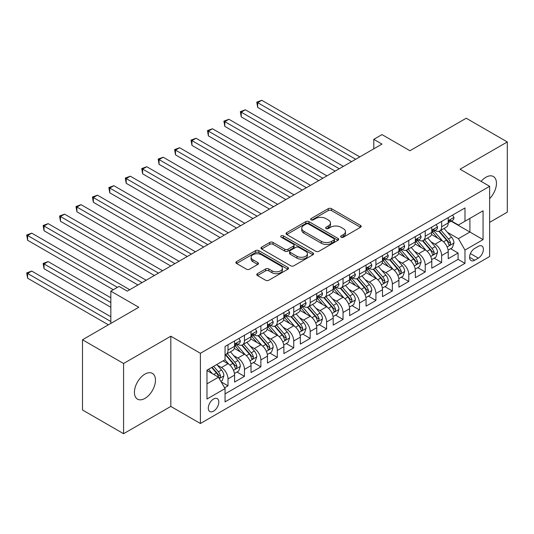 <?xml version="1.0" encoding="UTF-8"?>
<svg xmlns="http://www.w3.org/2000/svg" width="534" height="534" viewBox="0 0 534 534"><rect width="100%" height="100%" fill="white"/><g stroke="black" fill="none" stroke-linecap="round" stroke-linejoin="round"><path stroke-width="0.8" d="M341.119 237.189A1.595 0.921 0 0 0 343.382 237.189L360.517 227.29A2.283 1.315 0 0 0 361.184 226.363A2.283 1.315 0 0 0 360.517 225.428L331.481 208.667A2.283 1.315 0 0 0 328.256 208.667L311.115 218.56A1.595 0.921 0 0 0 310.648 219.214A1.595 0.921 0 0 0 311.115 219.868A1.595 0.921 0 0 0 313.378 219.868L315.594 218.586A7.302 4.212 0 0 1 325.92 218.586L328.337 219.981A7.302 4.212 0 0 1 330.473 222.965A7.302 4.212 0 0 1 328.337 225.942L326.12 227.224A1.595 0.921 0 0 0 325.653 227.878A1.595 0.921 0 0 0 326.12 228.525A1.595 0.921 0 0 0 328.377 228.525L330.593 227.244A7.302 4.212 0 0 1 340.919 227.244L343.335 228.645A7.302 4.212 0 0 1 345.478 231.623A7.302 4.212 0 0 1 343.335 234.606L341.119 235.881A1.595 0.921 0 0 0 340.652 236.535A1.595 0.921 0 0 0 341.119 237.189L341.119 235.881M144.941 398.404A14.872 8.591 120 0 0 154.66 385.301A14.872 8.591 120 0 0 152.377 373.379A14.872 8.591 120 0 0 144.941 374.12A14.872 8.591 120 0 0 135.222 387.223A14.872 8.591 120 0 0 137.505 399.145A14.872 8.591 120 0 0 144.941 398.404M489.631 198.621A14.872 8.591 120 0 0 493.376 176.507A14.872 8.591 120 0 0 485.933 177.248A14.872 8.591 120 0 0 481.114 181.386M213.547 411.167A7.436 4.292 120 0 0 218.406 404.612A7.436 4.292 120 0 0 217.271 398.658A7.436 4.292 120 0 0 213.547 399.025A7.436 4.292 120 0 0 208.694 405.58A7.436 4.292 120 0 0 209.829 411.534A7.436 4.292 120 0 0 213.547 411.167M257.441 273.668A2.283 1.315 0 0 0 256.774 274.603A2.283 1.315 0 0 0 257.441 275.531L265.592 280.237A2.283 1.315 0 0 0 268.816 280.237L287.846 269.249A2.283 1.315 0 0 0 288.52 268.315A2.283 1.315 0 0 0 287.846 267.387L258.816 250.62A2.283 1.315 0 0 0 255.586 250.62L236.555 261.613A2.283 1.315 0 0 0 235.888 262.541A2.283 1.315 0 0 0 236.555 263.476L246.394 269.156A2.283 1.315 0 0 0 249.618 269.156L257.768 264.45A2.283 1.315 0 0 0 258.436 263.522A2.283 1.315 0 0 0 257.768 262.588L252.889 259.771A6.101 3.524 0 0 1 251.1 257.281A6.101 3.524 0 0 1 254.865 254.024A6.101 3.524 0 0 1 261.513 254.791L280.63 265.825A6.101 3.524 0 0 1 282.419 268.315A6.101 3.524 0 0 1 278.648 271.572A6.101 3.524 0 0 1 272 270.805L268.816 268.969A2.283 1.315 0 0 0 265.592 268.969L257.441 273.668L257.441 275.531M489.631 222.358L507.3 212.158L507.3 141.951L466.215 118.228L409.932 150.728L381.997 134.595L373.78 139.341L381.997 144.087L127.272 291.143L119.055 286.404L110.838 291.143L110.838 323.404M123.574 363.494L123.574 433.701L170.82 406.427L170.82 336.213L123.574 363.494L82.49 339.771L138.78 307.277L110.838 291.143M170.82 336.213L200.404 353.294L489.631 186.306L489.631 256.514L200.404 423.502L200.404 353.294M507.3 141.951L460.054 169.225L489.631 186.306M315.754 251.274A2.283 1.315 0 0 0 318.978 251.274L338.015 240.287A2.283 1.315 0 0 0 338.683 239.352A2.283 1.315 0 0 0 338.015 238.424L308.979 221.657A2.283 1.315 0 0 0 305.755 221.657L286.718 232.65A2.283 1.315 0 0 0 286.05 233.578A2.283 1.315 0 0 0 286.718 234.513L315.754 251.274M281.792 237.53A1.595 0.921 0 0 1 283.414 237.757L283.414 235.861L312.931 252.902A2.283 1.315 0 0 1 313.598 253.837A2.283 1.315 0 0 1 312.931 254.765L293.9 265.758A2.283 1.315 0 0 1 290.67 265.758L261.64 248.991L261.64 247.129A2.283 1.315 0 0 0 260.966 248.063A2.283 1.315 0 0 0 261.64 248.991M261.64 247.129L269.783 242.429A2.283 1.315 0 0 1 273.007 242.429L284.782 249.224A2.283 1.315 0 0 0 288.013 249.224L293.413 246.107A2.283 1.315 0 0 0 294.08 245.173A2.283 1.315 0 0 0 293.413 244.245L281.158 237.163A1.595 0.921 0 0 1 280.69 236.515A1.595 0.921 0 0 1 281.672 235.661A1.595 0.921 0 0 1 283.414 235.861M123.574 433.701L82.49 409.985L82.49 339.771M224.6 387.804L228.011 385.835L221.189 381.897M217.311 365.143L221.436 367.526A9.298 5.367 60 0 1 228.011 378.906L234.586 375.115L234.586 382.037L244.445 376.35L236.969 372.031M233.745 355.651L237.87 358.034A9.298 5.367 60 0 1 244.445 369.421L251.02 365.623L251.02 372.552L260.879 366.858L253.403 362.546M250.179 346.166L254.304 348.548A9.298 5.367 60 0 1 260.879 359.936L267.454 356.138L267.454 363.067L277.313 357.373L269.837 353.054M266.613 336.68L270.738 339.063A9.298 5.367 60 0 1 277.313 350.444L283.888 346.653L283.888 353.575L293.747 347.881L286.271 343.569M283.047 327.188L287.172 329.571A9.298 5.367 60 0 1 293.747 340.959L300.322 337.161L300.322 344.09L310.181 338.396L302.705 334.077M299.481 317.703L303.606 320.086A9.298 5.367 60 0 1 310.181 331.467L316.755 327.676L316.755 334.604L326.614 328.911L319.138 324.592M315.914 308.211L320.04 310.594A9.298 5.367 60 0 1 326.614 321.982L333.189 318.184L333.189 325.113L343.048 319.419L335.572 315.107M332.348 298.726L336.473 301.109A9.298 5.367 60 0 1 343.048 312.497L349.623 308.699L349.623 315.627L359.482 309.934L351.999 305.615M348.782 289.241L352.907 291.624A9.298 5.367 60 0 1 359.482 303.005L366.05 299.214L366.05 306.136L375.916 300.442L368.433 296.13M365.216 279.749L369.341 282.132A9.298 5.367 60 0 1 375.916 293.52L382.484 289.722L382.484 296.65L392.35 290.957L384.867 286.638M381.65 270.264L385.775 272.647A9.298 5.367 60 0 1 392.35 284.028L398.918 280.237L398.918 287.165L408.784 281.471L401.301 277.153M398.084 260.772L402.209 263.155A9.298 5.367 60 0 1 408.784 274.543L415.352 270.745L415.352 277.673L425.218 271.98L417.735 267.668M414.517 251.287L418.643 253.67A9.298 5.367 60 0 1 425.218 265.058L431.786 261.26L431.786 268.188L441.645 262.494L441.645 255.566A9.298 5.367 -120 0 0 435.076 244.185L430.951 241.802M434.169 258.176L441.645 262.494M234.586 375.115A9.298 5.367 -120 0 0 228.011 363.727L223.078 360.884M251.02 365.623A9.298 5.367 -120 0 0 244.445 354.242L234.279 348.375M267.454 356.138A9.298 5.367 -120 0 0 260.879 344.75L250.713 338.883M283.888 346.653A9.298 5.367 -120 0 0 277.313 335.265L267.147 329.398M300.322 337.161A9.298 5.367 -120 0 0 293.747 325.78L283.581 319.913M316.755 327.676A9.298 5.367 -120 0 0 310.181 316.288L300.015 310.421M333.189 318.184A9.298 5.367 -120 0 0 326.614 306.803L316.448 300.936M349.623 308.699A9.298 5.367 -120 0 0 343.048 297.311L332.882 291.444M366.05 299.214A9.298 5.367 -120 0 0 359.482 287.826L349.316 281.959M382.484 289.722A9.298 5.367 -120 0 0 375.916 278.341L365.75 272.474M398.918 280.237A9.298 5.367 -120 0 0 392.35 268.849L382.184 262.982M415.352 270.745A9.298 5.367 -120 0 0 408.784 259.364L398.618 253.496M431.786 261.26A9.298 5.367 -120 0 0 425.218 249.872L415.051 244.005M478.297 246.361L474.679 248.45A7.202 4.159 120 0 0 469.973 254.798A7.202 4.159 120 0 0 471.075 260.572A7.202 4.159 120 0 0 474.679 260.218L478.297 258.129A7.202 4.159 120 0 0 483.003 251.781A7.202 4.159 120 0 0 481.895 246.007A7.202 4.159 120 0 0 478.297 246.361M206.978 383.846L218.479 377.204L225.054 388.585L225.054 401.868L464.981 263.349L464.981 250.066L458.412 238.678L447.385 232.31M225.054 388.585L206.978 399.025L206.978 370.182L225.054 359.742L225.054 346.459L464.981 207.94L464.981 221.223L483.063 210.783L483.063 239.626L464.981 250.066M237.784 344.323L237.87 344.37A9.298 5.367 60 0 0 242.523 344.831L249.091 341.039A9.298 5.367 -120 0 0 251.02 336.78L251.02 331.467M254.217 334.838L254.304 334.885A9.298 5.367 60 0 0 258.95 335.345L265.525 331.547A9.298 5.367 -120 0 0 267.454 327.295L267.454 321.982M270.651 325.346L270.738 325.4A9.298 5.367 60 0 0 275.384 325.86L281.959 322.062A9.298 5.367 -120 0 0 283.888 317.81L283.888 312.497M287.085 315.861L287.172 315.908A9.298 5.367 60 0 0 291.818 316.368L298.393 312.577A9.298 5.367 -120 0 0 300.322 308.318L300.322 303.005M303.519 306.369L303.606 306.423A9.298 5.367 60 0 0 308.252 306.883L314.826 303.085A9.298 5.367 -120 0 0 316.755 298.833L316.755 293.52M319.953 296.884L320.04 296.931A9.298 5.367 60 0 0 324.685 297.391L331.26 293.6A9.298 5.367 -120 0 0 333.189 289.341L333.189 284.028M336.387 287.399L336.473 287.446A9.298 5.367 60 0 0 341.119 287.906L347.694 284.115A9.298 5.367 -120 0 0 349.623 279.856L349.623 274.543M352.82 277.907L352.907 277.96A9.298 5.367 60 0 0 357.553 278.421L364.128 274.623A9.298 5.367 -120 0 0 366.05 270.371L366.05 265.058M369.254 268.422L369.341 268.469A9.298 5.367 60 0 0 373.987 268.929L380.562 265.138A9.298 5.367 -120 0 0 382.484 260.879L382.484 255.566M385.688 258.93L385.775 258.983A9.298 5.367 60 0 0 390.421 259.444L396.996 255.646A9.298 5.367 -120 0 0 398.918 251.394L398.918 246.081M402.122 249.445L402.209 249.491A9.298 5.367 60 0 0 406.855 249.952L413.429 246.161A9.298 5.367 -120 0 0 415.352 241.902L415.352 236.589M418.556 239.96L418.643 240.006A9.298 5.367 60 0 0 423.288 240.467L429.863 236.675A9.298 5.367 -120 0 0 431.786 232.417L431.786 227.104M225.054 393.898L458.079 259.364L458.079 253.003L448.22 258.696L448.22 251.774A9.298 5.367 -120 0 0 441.645 240.387L431.485 234.519M434.99 230.468L435.076 230.521A9.298 5.367 -120 0 0 439.722 230.982A9.298 5.367 -120 0 0 441.645 226.723L441.645 221.41M439.722 230.982L446.297 227.184A9.298 5.367 -120 0 0 448.22 222.932L448.22 217.618M228.011 344.75L228.011 350.064A9.298 5.367 60 0 1 226.089 354.322A9.298 5.367 60 0 1 225.054 354.696M226.089 354.322L232.657 350.524A9.298 5.367 -120 0 0 234.586 346.272L234.586 340.959M244.445 335.265L244.445 340.579A9.298 5.367 60 0 1 242.523 344.831M260.879 325.773L260.879 331.093A9.298 5.367 60 0 1 258.95 335.345M277.313 316.288L277.313 321.601A9.298 5.367 60 0 1 275.384 325.86M293.747 306.803L293.747 312.116A9.298 5.367 60 0 1 291.818 316.368M310.181 297.311L310.181 302.624A9.298 5.367 60 0 1 308.252 306.883M326.614 287.826L326.614 293.139A9.298 5.367 60 0 1 324.685 297.391M343.048 278.334L343.048 283.654A9.298 5.367 60 0 1 341.119 287.906M359.482 268.849L359.482 274.162A9.298 5.367 60 0 1 357.553 278.421M375.916 259.364L375.916 264.677A9.298 5.367 60 0 1 373.987 268.929M392.35 249.872L392.35 255.185A9.298 5.367 60 0 1 390.421 259.444M408.784 240.387L408.784 245.7A9.298 5.367 60 0 1 406.855 249.952M425.218 230.902L425.218 236.215A9.298 5.367 60 0 1 423.288 240.467M425.218 265.058L425.218 271.98M408.784 274.543L408.784 281.471M392.35 284.028L392.35 290.957M375.916 293.52L375.916 300.442M359.482 303.005L359.482 309.934M343.048 312.497L343.048 319.419M326.614 321.982L326.614 328.911M310.181 331.467L310.181 338.396M293.747 340.959L293.747 347.881M277.313 350.444L277.313 357.373M260.879 359.936L260.879 366.858M244.445 369.421L244.445 376.35M228.011 378.906L228.011 385.835M218.479 377.204L206.978 370.563M458.412 238.678L469.913 232.036L469.913 218.373L483.063 210.783M451.09 221.169L483.063 239.626M451.424 220.983L458.412 225.014L464.981 221.223M170.82 406.427L200.404 423.502M373.78 139.341L373.78 148.826M450.603 248.69L458.079 253.003M458.079 259.364L464.981 263.349M341.76 237.41L343.335 236.502A7.302 4.212 0 0 0 345.478 233.518L345.478 231.623M330.473 222.965L330.473 224.861A7.302 4.212 0 0 1 328.337 227.838L326.755 228.752M360.49 227.31L331.481 210.563A2.283 1.315 0 0 0 328.256 210.563L311.756 220.088M337.982 240.3L308.979 223.559A2.283 1.315 0 0 0 305.755 223.559L286.751 234.526M333.984 240.006A1.595 0.921 0 0 0 334.451 239.352A1.595 0.921 0 0 0 333.984 238.698L308.498 223.986A1.595 0.921 0 0 0 306.236 223.986L303.899 225.335A7.302 4.212 0 0 0 301.763 228.318A7.302 4.212 0 0 0 303.899 231.295L321.321 241.355A7.302 4.212 0 0 0 331.641 241.355L333.984 240.006L333.984 241.902A1.595 0.921 0 0 0 334.451 241.248L334.451 239.352M301.763 228.318L301.763 230.214A7.302 4.212 0 0 0 303.899 233.198L303.899 231.295M333.984 241.902L331.641 243.25A7.302 4.212 0 0 1 321.321 243.25L303.899 233.198M261.667 249.011L269.783 244.325L269.783 242.429M294.08 245.173L294.08 247.068A2.283 1.315 0 0 1 293.413 248.003L288.013 251.12A2.283 1.315 0 0 1 284.782 251.12L273.007 244.325A2.283 1.315 0 0 0 269.783 244.325M283.414 237.757L312.904 254.785M297.004 256.28A6.101 3.524 0 0 0 303.652 257.041A6.101 3.524 0 0 0 307.417 253.79A6.101 3.524 0 0 0 305.635 251.294L298.9 247.409A2.283 1.315 0 0 0 295.669 247.409L290.269 250.526A2.283 1.315 0 0 0 289.602 251.461A2.283 1.315 0 0 0 290.269 252.388L297.004 256.28L297.004 258.176A6.101 3.524 0 0 0 303.652 258.943A6.101 3.524 0 0 0 307.417 255.686L307.417 253.79M289.602 251.461L289.602 253.356A2.283 1.315 0 0 0 290.269 254.291L290.269 252.388M297.004 258.176L290.269 254.291M282.419 268.315L282.419 270.211A6.101 3.524 0 0 1 278.648 273.468A6.101 3.524 0 0 1 272 272.707L268.816 270.865A2.283 1.315 0 0 0 265.592 270.865L257.475 275.551M251.1 257.281L251.1 259.177A6.101 3.524 0 0 0 252.889 261.667L252.889 259.771M257.735 264.47L252.889 261.667M287.819 269.263L258.816 252.522A2.283 1.315 0 0 0 255.586 252.522L236.582 263.489M448.086 250.146L452.331 247.689L453.973 242.95A6.161 3.558 -120 0 0 451.577 237.163L444.068 228.472M442.559 240.988L433.982 231.055M437.68 238.097L432.7 232.33A14.758 8.517 -120 0 0 432.24 231.816M257.675 145.368L318.725 180.612L224.807 126.391L224.807 121.645L228.912 119.276L326.942 175.866M438.888 231.315L446.477 240.106A6.161 3.558 60 0 1 448.673 244.352L449.121 245.079L449.955 244.959L450.649 243.21A6.161 3.558 -120 0 0 448.453 238.965L440.944 230.274M439.328 231.169L447.492 240.62A3.137 1.809 60 0 1 448.28 241.849L450.649 243.21M452.578 215.102L453.973 217.518A6.161 3.558 60 0 1 452.699 220.248L449.575 222.051A6.161 3.558 -120 0 0 450.649 220.629L450.516 220.081M355.697 159.266L257.675 102.668L261.78 100.299L359.809 156.896M448.426 222.338L448.453 222.338A6.161 3.558 -120 0 0 449.575 222.051M449.855 220.168L450.649 220.629C450.262 219.701 449.601 220.081 448.673 221.77A6.161 3.558 60 0 1 448.22 222.645M351.592 161.635L257.675 107.414L257.675 102.668L256.767 102.148L261.78 100.299M257.675 107.414L256.767 102.148M431.652 259.631L435.898 257.181L437.54 252.435A6.161 3.558 -120 0 0 435.143 246.655L427.634 237.957M426.125 250.473L417.548 240.54M421.246 247.582L416.266 241.815A14.758 8.517 -120 0 0 415.806 241.301M241.241 154.853L302.291 190.104L208.373 135.876L208.373 131.137L212.479 128.761L310.508 185.358M422.454 240.801L430.044 249.592A6.161 3.558 60 0 1 432.24 253.837L432.687 254.564L433.521 254.451L434.215 252.695A6.161 3.558 -120 0 0 432.019 248.457L424.51 239.759M422.901 240.66L431.058 250.106A3.137 1.809 60 0 1 431.852 251.334L434.215 252.695M415.218 269.123L419.464 266.666L421.106 261.92A6.161 3.558 -120 0 0 418.709 256.14L411.2 247.449M409.691 259.965L401.114 250.025M404.812 257.068L399.832 251.3A14.758 8.517 -120 0 0 399.372 250.786M224.807 164.338L285.857 199.589L191.94 145.368L191.94 140.622L196.045 138.253L294.074 194.843M406.02 250.292L413.61 259.083A6.161 3.558 60 0 1 415.806 263.322L416.253 264.056L417.087 263.936L417.782 262.187A6.161 3.558 -120 0 0 415.586 257.942L408.076 249.251M406.467 250.146L414.624 259.591A3.137 1.809 60 0 1 415.419 260.819L417.782 262.187M398.785 278.608L403.03 276.158L404.672 271.412A6.161 3.558 -120 0 0 402.276 265.632L394.766 256.934M393.258 269.45L384.68 259.517M388.378 266.559L383.399 260.792A14.758 8.517 -120 0 0 382.938 260.278M208.373 173.83L269.423 209.074L175.506 154.853L175.506 150.107L179.618 147.738L277.64 204.335M389.586 259.778L397.176 268.569A6.161 3.558 60 0 1 399.372 272.814L399.826 273.541L400.654 273.428L401.348 271.673A6.161 3.558 -120 0 0 399.152 267.434L391.642 258.736M390.034 259.631L398.19 269.083A3.137 1.809 60 0 1 398.985 270.311L401.348 271.673M382.351 288.093L386.596 285.643L388.238 280.897A6.161 3.558 -120 0 0 385.842 275.117L378.332 266.426M376.824 278.942L368.246 269.002M371.944 276.045L366.965 270.277A14.758 8.517 -120 0 0 366.504 269.763M191.94 183.316L252.989 218.566L159.072 164.338L159.072 159.599L163.184 157.223L261.206 213.82M373.153 269.263L380.742 278.06A6.161 3.558 60 0 1 382.938 282.299L383.392 283.033L384.22 282.913L384.914 281.164A6.161 3.558 -120 0 0 382.718 276.919L375.208 268.228M373.6 269.123L381.757 278.568A3.137 1.809 60 0 1 382.551 279.796L384.914 281.164M436.144 224.587L437.54 227.01A6.161 3.558 60 0 1 436.265 229.733L433.141 231.536A6.161 3.558 -120 0 0 434.215 230.114L434.082 229.573M339.264 168.751L241.241 112.16L245.346 109.784L343.375 166.381M431.993 231.823L432.019 231.823A6.161 3.558 -120 0 0 433.141 231.536M433.421 229.66L434.215 230.114C433.828 229.186 433.167 229.567 432.24 231.255A6.161 3.558 60 0 1 431.786 232.13M335.158 171.127L241.241 116.899L241.241 112.16L240.333 111.639L245.346 109.784M241.241 116.899L240.333 111.639M419.711 234.079L421.106 236.495A6.161 3.558 60 0 1 419.831 239.219L416.707 241.021A6.161 3.558 -120 0 0 417.782 239.606L417.648 239.058M322.83 178.243L223.906 121.125L228.912 119.276M415.559 241.315L415.586 241.315A6.161 3.558 -120 0 0 416.707 241.021M416.987 239.145L417.782 239.606C417.394 238.678 416.734 239.058 415.806 240.741A6.161 3.558 60 0 1 415.352 241.622M224.807 126.391L223.906 121.125M403.277 243.564L404.672 245.98A6.161 3.558 60 0 1 403.397 248.71L400.273 250.513A6.161 3.558 -120 0 0 401.348 249.091L401.214 248.544M306.403 187.728L207.472 130.61L212.479 128.761M399.125 250.8L399.152 250.8A6.161 3.558 -120 0 0 400.273 250.513M400.553 248.63L401.348 249.091C400.961 248.163 400.3 248.544 399.372 250.232A6.161 3.558 60 0 1 398.918 251.107M208.373 135.876L207.472 130.61M386.843 253.049L388.238 255.472A6.161 3.558 60 0 1 386.963 258.196L383.839 259.998A6.161 3.558 -120 0 0 384.914 258.583L384.78 258.035M289.969 197.22L191.038 140.102L196.045 138.253M382.691 260.285L382.718 260.285A6.161 3.558 -120 0 0 383.839 259.998M384.12 258.122L384.914 258.583C384.527 257.655 383.866 258.035 382.938 259.718A6.161 3.558 60 0 1 382.484 260.599M191.94 145.368L191.038 140.102M365.917 297.585L370.162 295.128L371.804 290.389A6.161 3.558 -120 0 0 369.408 284.602L361.898 275.911M360.39 288.427L351.813 278.494M355.51 285.536L350.531 279.769A14.758 8.517 -120 0 0 350.07 279.255M175.506 192.807L236.555 228.051L142.638 173.83L142.638 169.084L146.75 166.715L244.772 223.305M356.719 278.755L364.315 287.546A6.161 3.558 60 0 1 366.504 291.791L366.958 292.519L367.786 292.398L368.48 290.65A6.161 3.558 -120 0 0 366.284 286.404L358.775 277.713M357.166 278.608L365.323 288.06A3.137 1.809 60 0 1 366.117 289.288L368.48 290.65M370.409 262.541L371.804 264.957A6.161 3.558 60 0 1 370.529 267.688L367.405 269.49A6.161 3.558 -120 0 0 368.48 268.068L368.353 267.521M273.535 206.705L174.605 149.587L179.618 147.738M366.257 269.777L366.284 269.777A6.161 3.558 -120 0 0 367.405 269.49M367.686 267.607L368.48 268.068C368.093 267.14 367.432 267.521 366.504 269.209A6.161 3.558 60 0 1 366.05 270.084M175.506 154.853L174.605 149.587M349.483 307.07L353.728 304.62L355.37 299.874A6.161 3.558 -120 0 0 352.974 294.094L345.465 285.396M343.963 297.912L335.379 287.98M339.077 295.022L334.097 289.254A14.758 8.517 -120 0 0 333.637 288.74M159.072 202.293L220.121 237.543L126.204 183.316L126.204 178.57L130.316 176.2L228.338 232.797M340.285 288.24L347.881 297.031A6.161 3.558 60 0 1 350.077 301.276L350.524 302.004L351.352 301.89L352.046 300.135A6.161 3.558 -120 0 0 349.85 295.896L342.341 287.199M340.732 288.1L348.889 297.545A3.137 1.809 60 0 1 349.683 298.773L352.046 300.135M353.975 272.026L355.37 274.449A6.161 3.558 60 0 1 354.095 277.173L350.971 278.975A6.161 3.558 -120 0 0 352.046 277.553L351.919 277.012M257.101 216.19L158.171 159.079L163.184 157.223M349.823 279.262L349.85 279.262A6.161 3.558 -120 0 0 350.971 278.975M351.252 277.099L352.046 277.553C351.659 276.625 350.998 277.006 350.077 278.695A6.161 3.558 60 0 1 349.623 279.569M159.072 164.338L158.171 159.079M333.049 316.562L337.294 314.105L338.936 309.36A6.161 3.558 -120 0 0 336.54 303.579L329.031 294.888M327.529 307.404L318.945 297.465M322.643 304.507L317.663 298.74A14.758 8.517 -120 0 0 317.203 298.226M142.638 211.778L203.688 247.028L109.77 192.807L109.77 188.061L113.882 185.692L211.905 242.282M323.851 297.732L331.447 306.523A6.161 3.558 60 0 1 333.643 310.761L334.09 311.496L334.918 311.375L335.612 309.627A6.161 3.558 -120 0 0 333.416 305.381L325.907 296.69M324.298 297.585L332.455 307.03A3.137 1.809 60 0 1 333.249 308.258L335.612 309.627M337.541 281.518L338.936 283.934A6.161 3.558 60 0 1 337.662 286.658L334.538 288.46A6.161 3.558 -120 0 0 335.612 287.045L335.486 286.498M240.667 225.682L141.737 168.564L146.75 166.715M333.39 288.754L333.416 288.754A6.161 3.558 -120 0 0 334.538 288.46M334.818 286.584L335.612 287.045C335.225 286.117 334.571 286.498 333.643 288.18A6.161 3.558 60 0 1 333.189 289.061M142.638 173.83L141.737 168.564M316.615 326.047L320.861 323.597L322.503 318.851A6.161 3.558 -120 0 0 320.106 313.071L312.597 304.373M311.095 316.889L302.511 306.957M306.209 313.999L301.229 308.231A14.758 8.517 -120 0 0 300.769 307.717M126.204 221.27L187.254 256.514L93.337 202.293L93.337 197.547L97.448 195.177L195.471 251.774M307.417 307.217L315.013 316.008A6.161 3.558 60 0 1 317.209 320.253L317.657 320.981L318.484 320.867L319.178 319.112A6.161 3.558 -120 0 0 316.982 314.873L309.473 306.176M307.864 307.07L316.021 316.522A3.137 1.809 60 0 1 316.816 317.75L319.178 319.112M321.108 291.003L322.503 293.42A6.161 3.558 60 0 1 321.228 296.15L318.104 297.952A6.161 3.558 -120 0 0 319.178 296.53L319.052 295.983M224.233 235.167L125.303 178.049L130.316 176.2M316.956 298.239L316.982 298.239A6.161 3.558 -120 0 0 318.104 297.952M318.384 296.07L319.178 296.53C318.791 295.602 318.137 295.983 317.209 297.672A6.161 3.558 60 0 1 316.755 298.546M126.204 183.316L125.303 178.049M300.181 335.532L304.427 333.082L306.069 328.337A6.161 3.558 -120 0 0 303.672 322.556L296.163 313.865M294.661 326.381L286.077 316.442M289.775 323.484L284.796 317.717A14.758 8.517 -120 0 0 284.335 317.203M109.77 230.755L170.82 266.005L76.903 211.778L76.903 207.038L81.014 204.662L179.037 261.26M290.983 316.702L298.579 325.5A6.161 3.558 60 0 1 300.776 329.738L301.223 330.473L302.05 330.352L302.745 328.604A6.161 3.558 -120 0 0 300.549 324.358L293.039 315.667M291.43 316.562L299.587 326.007A3.137 1.809 60 0 1 300.382 327.235L302.745 328.604M283.748 345.024L287.993 342.568L289.635 337.828A6.161 3.558 -120 0 0 287.239 332.041L279.729 323.35M278.227 335.866L269.643 325.927M273.341 332.976L268.362 327.208A14.758 8.517 -120 0 0 267.901 326.695M93.337 240.247L154.386 275.491L60.469 221.27L60.469 216.524L64.581 214.154L162.603 270.745M274.549 326.194L282.146 334.985A6.161 3.558 60 0 1 284.342 339.23L284.789 339.958L285.617 339.838L286.311 338.089A6.161 3.558 -120 0 0 284.115 333.843L276.605 325.153M274.997 326.047L283.154 335.499A3.137 1.809 60 0 1 283.948 336.727L286.311 338.089M267.314 354.509L271.559 352.06L273.201 347.314A6.161 3.558 -120 0 0 270.805 341.533L263.295 332.836M261.793 345.351L253.209 335.419M256.907 342.461L251.928 336.694A14.758 8.517 -120 0 0 251.467 336.18M76.903 249.732L137.952 284.982L44.035 230.755L44.035 226.009L48.147 223.639L146.169 280.237M258.116 335.679L265.712 344.47A6.161 3.558 60 0 1 267.908 348.715L268.355 349.443L269.189 349.329L269.877 347.574A6.161 3.558 -120 0 0 267.681 343.335L260.171 334.638M258.563 335.539L266.72 344.984A3.137 1.809 60 0 1 267.514 346.212L269.877 347.574M250.88 364.001L255.125 361.545L256.767 356.799A6.161 3.558 -120 0 0 254.371 351.018L246.862 342.327M245.36 354.843L236.776 344.904M240.474 351.946L235.494 346.179A14.758 8.517 -120 0 0 235.033 345.665M60.469 259.217L113.301 289.722L27.601 240.247L27.601 235.501L31.713 233.131L129.735 289.722M241.682 345.171L249.278 353.962A6.161 3.558 60 0 1 251.474 358.201L251.921 358.935L252.756 358.815L253.443 357.066A6.161 3.558 -120 0 0 251.247 352.82L243.738 344.13M242.129 345.024L250.292 354.469A3.137 1.809 60 0 1 251.08 355.697L253.443 357.066M234.446 373.486L238.691 371.037L240.333 366.291A6.161 3.558 -120 0 0 237.937 360.51L230.428 351.813M228.926 364.328L224.994 359.776M224.04 361.438L223.399 360.697M110.838 297.785L48.147 261.593L44.035 263.963L44.035 268.709L110.838 307.277M225.248 354.656L232.844 363.447A6.161 3.558 60 0 1 235.04 367.692L235.487 368.42L236.322 368.306L237.009 366.551A6.161 3.558 -120 0 0 234.813 362.312L227.304 353.615M225.695 354.509L233.859 363.961A3.137 1.809 60 0 1 234.646 365.189L237.009 366.551M44.035 268.709L43.134 263.442L110.838 302.531M43.134 263.442L48.147 261.593M304.674 300.488L306.069 302.911A6.161 3.558 60 0 1 304.794 305.635L301.67 307.437A6.161 3.558 -120 0 0 302.745 306.022L302.618 305.475M207.799 244.659L108.869 187.541L113.882 185.692M300.522 307.724L300.549 307.724A6.161 3.558 -120 0 0 301.67 307.437M301.95 305.561L302.745 306.022C302.357 305.094 301.703 305.475 300.776 307.157A6.161 3.558 60 0 1 300.322 308.038M109.77 192.807L108.869 187.541M288.24 309.98L289.635 312.397A6.161 3.558 60 0 1 288.36 315.127L285.236 316.929A6.161 3.558 -120 0 0 286.311 315.507L286.184 314.96M191.366 254.144L92.435 197.026L97.448 195.177M284.088 317.216L284.115 317.216A6.161 3.558 -120 0 0 285.236 316.929M285.516 315.047L286.311 315.507C285.924 314.579 285.269 314.96 284.342 316.649A6.161 3.558 60 0 1 283.888 317.523M93.337 202.293L92.435 197.026M271.806 319.466L273.201 321.889A6.161 3.558 60 0 1 271.926 324.612L268.809 326.414A6.161 3.558 -120 0 0 269.877 324.992L269.75 324.452M174.932 263.629L76.002 206.518L81.014 204.662M267.661 326.701L267.681 326.701A6.161 3.558 -120 0 0 268.809 326.414M269.083 324.538L269.877 324.992C269.49 324.065 268.836 324.445 267.908 326.134A6.161 3.558 60 0 1 267.454 327.008M76.903 211.778L76.002 206.518M255.372 328.957L256.767 331.374A6.161 3.558 60 0 1 255.492 334.097L252.375 335.899A6.161 3.558 -120 0 0 253.443 334.484L253.316 333.937M158.498 273.121L59.568 216.003L64.581 214.154M251.227 336.193L251.247 336.193A6.161 3.558 -120 0 0 252.375 335.899M252.649 334.024L253.443 334.484C253.056 333.556 252.402 333.937 251.474 335.619A6.161 3.558 60 0 1 251.02 336.5M60.469 221.27L59.568 216.003M238.938 338.443L240.333 340.859A6.161 3.558 60 0 1 239.058 343.589L235.941 345.391A6.161 3.558 -120 0 0 237.009 343.969L236.882 343.422M142.064 282.606L43.134 225.488L48.147 223.639M234.793 345.678L234.813 345.678A6.161 3.558 -120 0 0 235.941 345.391M236.215 343.509L237.009 343.969C236.622 343.042 235.968 343.422 235.04 345.111A6.161 3.558 60 0 1 234.586 345.985M44.035 230.755L43.134 225.488M220.862 381.329L222.257 380.522L223.9 375.776A6.161 3.558 -120 0 0 221.503 369.995L216.777 364.522M212.365 373.673L208.56 369.268M207.606 370.923L206.978 370.195M110.838 316.762L31.713 271.078L27.601 273.455L27.601 278.194L108.375 324.826M211.684 367.465L216.41 372.939A6.161 3.558 60 0 1 218.606 377.178L219.053 377.912L219.888 377.792L220.575 376.043A6.161 3.558 -120 0 0 218.379 371.798L213.653 366.324M212.065 367.245L217.425 373.446A3.137 1.809 60 0 1 218.212 374.674L220.575 376.043M27.601 278.194L26.7 272.927L110.838 321.508M26.7 272.927L31.713 271.078M117.413 287.352L26.7 234.98L31.713 233.131M27.601 240.247L26.7 234.98M221.436 367.526L228.011 363.727M237.87 358.034L244.445 354.242M254.304 348.548L260.879 344.75M270.738 339.063L277.313 335.265M287.172 329.571L293.747 325.78M303.606 320.086L310.181 316.288M320.04 310.594L326.614 306.803M336.473 301.109L343.048 297.311M352.907 291.624L359.482 287.826M369.341 282.132L375.916 278.341M385.775 272.647L392.35 268.849M402.209 263.155L408.784 259.364M418.643 253.67L425.218 249.872M435.076 244.185L441.645 240.387M441.645 226.723L448.22 222.932M228.011 350.064L234.586 346.272M244.445 340.579L251.02 336.78M260.879 331.093L267.454 327.295M277.313 321.601L283.888 317.81M293.747 312.116L300.322 308.318M310.181 302.624L316.755 298.833M326.614 293.139L333.189 289.341M343.048 283.654L349.623 279.856M359.482 274.162L366.05 270.371M375.916 264.677L382.484 260.879M392.35 255.185L398.918 251.394M408.784 245.7L415.352 241.902M425.218 236.215L431.786 232.417M441.645 255.566L448.22 251.774M470.414 253.577L478.297 258.129M469.586 257.275L474.679 260.218M343.335 236.502L343.335 234.606M326.12 228.525L326.12 227.224M328.337 227.838L328.337 225.942M311.115 219.868L311.115 218.56M328.256 210.563L328.256 208.667M331.481 210.563L331.481 208.667M360.517 227.29L360.517 225.428M286.718 234.513L286.718 232.65M305.755 223.559L305.755 221.657M308.979 223.559L308.979 221.657M338.015 240.287L338.015 238.424M321.321 243.25L321.321 241.355M331.641 243.25L331.641 241.355M273.007 244.325L273.007 242.429M284.782 251.12L284.782 249.224M288.013 251.12L288.013 249.224M293.413 248.003L293.413 246.107M312.931 254.765L312.931 252.902M265.592 270.865L265.592 268.969M268.816 270.865L268.816 268.969M272 272.707L272 270.805M257.768 264.45L257.768 262.588M236.555 263.476L236.555 261.613M255.586 252.522L255.586 250.62M258.816 252.522L258.816 250.62M287.846 269.249L287.846 267.387M447.145 246.988L453.933 243.07M448.453 238.965L451.577 237.163M443.54 241.802L446.477 240.106M453.933 217.451L448.22 220.749M430.711 256.474L437.5 252.555M432.019 248.457L435.143 246.655M427.107 251.287L430.044 249.592M414.277 265.959L421.066 262.04M415.586 257.942L418.709 256.14M410.673 260.779L413.61 259.083M397.843 275.451L404.632 271.532M399.152 267.434L402.276 265.632M394.239 270.264L397.176 268.569M381.409 284.936L388.198 281.017M382.718 276.919L385.842 275.117M377.805 279.756L380.742 278.06M437.5 226.937L431.786 230.234M421.066 236.422L415.352 239.719M404.632 245.914L398.918 249.211M388.198 255.399L382.484 258.696M364.976 294.428L371.764 290.509M366.284 286.404L369.408 284.602M361.371 289.241L364.315 287.546M371.764 264.891L366.05 268.188M348.542 303.913L355.33 299.995M349.85 295.896L352.974 294.094M344.944 298.726L347.881 297.031M355.33 274.376L349.623 277.673M332.108 313.398L338.896 309.48M333.416 305.381L336.54 303.579M328.51 308.218L331.447 306.523M338.896 283.861L333.189 287.159M315.674 322.89L322.463 318.972M316.982 314.873L320.106 313.071M312.076 317.703L315.013 316.008M322.463 293.353L316.755 296.65M299.24 332.375L306.029 328.457M300.549 324.358L303.672 322.556M295.642 327.195L298.579 325.5M282.806 341.867L289.595 337.949M284.115 333.843L287.239 332.041M279.209 336.68L282.146 334.985M266.373 351.352L273.161 347.434M267.681 343.335L270.805 341.533M262.775 346.166L265.712 344.47M249.939 360.837L256.727 356.919M251.247 352.82L254.371 351.018M246.341 355.657L249.278 353.962M233.505 370.329L240.293 366.411M234.813 362.312L237.937 360.51M229.907 365.143L232.844 363.447M306.029 302.838L300.322 306.136M289.595 312.33L283.888 315.627M273.161 321.815L267.454 325.113M256.727 331.3L251.02 334.598M240.293 340.792L234.586 344.09M219.26 378.553L223.859 375.896M218.379 371.798L221.503 369.995M213.754 374.474L216.41 372.939"/></g></svg>
